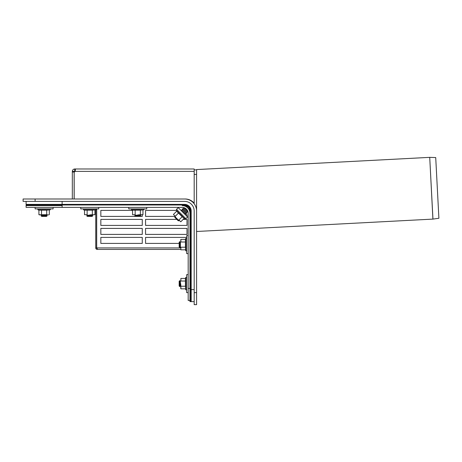 <?xml version="1.0" encoding="UTF-8"?>
<svg xmlns="http://www.w3.org/2000/svg" width="462" height="462" viewBox="0 0 462 462"><rect width="100%" height="100%" fill="white"/><g stroke="black" fill="none" stroke-linecap="round" stroke-linejoin="round"><path stroke-width="0.69" d="M186.14 205.197L187.093 204.891L185.025 204.412M185.77 204.504L186.452 204.666M186.896 204.81L188.288 205.532M188.45 205.648L188.86 205.965M186.382 204.643L185.955 204.539M185.083 201.403L185.533 201.438M187.139 201.738L186.769 201.646M190.252 209.026L190.523 209.298L190.685 208.483A6.601 6.601 0 0 1 191.181 210.995A6.601 6.601 0 0 0 184.581 204.395L62.122 204.395L62.122 201.392M26.103 201.392L26.103 204.395L62.122 204.395M194.184 301.64L191.181 301.64L191.181 210.995M190.506 210.031L190.581 210.995C190.2 207.374 188.201 205.376 184.581 204.995L26.103 204.995L26.103 205.596L62.122 205.596L26.103 205.596L26.103 207.398L182.178 207.398A6 6 0 0 1 183.737 207.6L187.976 211.844L186.914 212.058L186.7 213.121L185.643 213.334L185.429 214.391L185.066 214.466M185.32 205.041L185.984 205.163M186.319 205.255L186.683 205.376M190.523 209.298L190.581 213.398M185.978 205.781L184.927 205.607M185.071 205.619L185.845 205.746M173.776 204.395L173.776 204.995L145.559 204.995L145.559 204.395M131.757 204.995L100.837 204.995L100.837 204.395M96.697 204.395L96.697 204.995L96.639 204.395M83.732 204.995L80.931 204.995L80.931 204.395M74.526 204.395L74.526 204.995L74.128 204.995M190.581 210.995L190.581 289.634L189.98 289.634L189.98 210.995A5.405 5.405 0 0 0 189.755 209.453L189.316 210.239M190.581 250.017L190.581 265.627M185.539 205.682L186.146 205.827M186.469 205.937L186.989 206.162M187.526 206.468L188.508 207.288M189.98 210.995A5.405 5.405 0 0 0 184.581 205.596L182.178 205.596A7.802 7.802 0 0 1 189.98 213.398L189.98 288.438L188.184 288.438L188.184 213.398A6 6 0 0 0 187.976 211.844L187.976 211.844M189.98 289.634L189.98 301.64L190.581 301.64L190.581 289.634M174.815 216.516L179.06 220.761L178.211 220.761L174.815 217.365L174.815 216.516L175.162 216.447M179.129 220.414L179.06 220.761M181.11 210.51L181.185 210.146L185.429 214.391M181.185 210.146L182.247 209.939L185.643 213.334M182.247 209.939L182.455 208.876L186.7 213.121M182.455 208.876L183.518 208.662L186.914 212.058M185.337 206.26L186.065 206.116L189.46 209.511M187.647 205.151L190.431 207.935M140.356 204.395L140.159 204.695M92.336 204.395L92.134 204.695M179.776 283.633L179.776 286.636L179.175 286.036L179.175 281.231L179.776 280.63L179.776 283.633M179.776 280.63L180.376 281.231L180.376 286.036L179.776 286.636M179.776 244.612L179.776 247.615L179.175 247.014L179.175 242.215L179.776 241.614L179.776 244.612M179.776 241.614L180.376 242.215L180.376 247.014L179.776 247.615M44.109 215.8L47.112 215.8L46.512 216.401L41.707 216.401L41.106 215.8L44.109 215.8M41.106 215.8L41.707 215.2L46.512 215.2L47.112 215.8M89.732 215.8L92.735 215.8L92.134 216.401L87.33 216.401L86.729 215.8L89.732 215.8M86.729 215.8L87.33 215.2L92.134 215.2L92.735 215.8M137.757 215.8L140.76 215.8L140.159 216.401L100.837 216.401L100.837 210.395L132.559 210.395L100.837 210.395L100.837 216.401L135.354 216.401L134.754 215.8L137.757 215.8M134.754 215.8L135.354 215.2L140.159 215.2L140.76 215.8M185.88 218.676L176.542 209.338L178.24 207.64L187.578 216.978L185.88 218.676M173.423 214.449L176.651 211.221L178.488 213.057L175.265 216.285L173.423 214.449L175.265 216.285M178.938 219.958L180.775 221.8L178.938 219.958L182.167 216.736L178.488 213.057M182.167 216.736L185.014 219.046L176.178 210.21L176.906 209.702M180.775 221.8L184.003 218.572M48.614 214.899L38.912 214.715L38.912 210.152L41.511 210.152L41.511 214.715L39.611 214.899M40.211 214.899L38.912 214.715M48.008 214.899L46.708 214.715L46.708 210.152L41.511 210.152M46.708 210.152L50.358 209.771L37.861 209.771L38.017 208.893L37.861 209.771L38.912 210.152L37.861 209.771M49.307 214.715L49.307 210.152M46.708 214.715L41.511 214.715M53.113 207.398L53.113 208.893L35.106 208.893L35.106 207.398L35.106 208.893M84.534 214.715L84.534 210.152L87.133 210.152L87.133 214.715L84.534 214.715L87.133 214.715M92.331 214.715L89.732 214.899L94.929 214.715L92.331 214.715L92.331 210.152L87.133 210.152M92.331 210.152L95.98 209.771L83.483 209.771L83.639 208.893M94.929 214.715L94.929 210.152M98.735 207.398L98.735 208.893L80.729 208.893L80.729 207.398M132.559 214.715L132.559 210.152L135.158 210.152L135.158 214.715L132.559 214.715L135.158 214.715M140.356 214.715L137.757 214.899L142.954 214.715L140.356 214.715L140.356 210.152L135.158 210.152M140.356 210.152L144.005 209.771L131.508 209.771L131.664 208.893M142.954 214.715L142.954 210.152M146.76 207.398L146.76 208.893L128.754 208.893L128.754 207.398M180.677 240.113L180.867 239.414L185.424 239.414L185.424 242.013L180.867 242.013L180.867 239.414L180.867 242.013M185.314 239.766L185.811 238.369L186.683 238.519L185.811 238.369L185.811 250.86L186.683 250.704L185.811 250.86L185.314 249.463M95.738 209.858L95.738 247.915A1.502 1.502 0 0 0 97.239 249.416L180.757 249.416L180.867 249.815L180.867 247.21L185.424 247.21L185.424 242.013M185.424 247.21L185.811 250.86M180.867 247.21L180.867 249.815L185.424 249.815M188.184 253.621L186.683 253.621L186.683 235.608L188.184 235.608M180.867 278.436L185.424 278.436L185.424 281.035L180.867 281.035L180.867 278.436L180.867 281.035M180.867 286.232L180.677 283.633L180.867 288.831L180.867 286.232L185.424 286.232L185.424 281.035M185.424 286.232L185.811 289.882L185.811 277.385L186.683 277.541L185.811 277.385L186.683 277.541L185.811 277.385L185.424 278.436L185.811 277.385M180.867 288.831L180.677 288.138L180.867 288.831L185.424 288.831L185.811 289.882L186.677 289.801M188.184 292.637L186.683 292.637L186.683 274.63L188.184 274.63M188.184 213.398A6 6 0 0 0 182.178 207.398M188.184 288.438L188.184 300.444L189.98 300.444M77.275 204.395L77.275 204.995M80.475 204.395L80.475 204.995M194.184 174.376L196.587 174.376L196.587 210.995A12.006 12.006 0 0 0 184.581 198.989L185.112 198.989A12.006 12.006 0 0 1 194.184 203.136L194.184 171.379L75.063 171.379L75.433 169.681L74.729 168.977C73.285 169.132 72.482 169.935 72.326 171.379L72.326 198.989M72.326 171.379L74.128 171.379L75.063 170.778L75.063 168.977L194.184 168.977L194.184 171.379M75.063 170.778L75.063 171.379A1.802 1.802 0 0 1 74.186 171.997L74.186 198.989M72.326 171.997L74.128 171.997L74.128 171.379M74.128 198.989L74.128 171.997M74.729 170.778L74.729 168.977M196.587 174.376L196.587 169.571L196.587 169.877L196.587 169.571L429.724 157.357L432.906 219.103L196.587 231.485L432.906 219.103L438.9 218.26L435.718 157.565L429.724 157.357L432.958 219.098L438.9 218.26M145.559 228.407L186.983 228.407L186.983 234.407L145.559 234.407L145.559 228.407L186.983 228.407L186.983 234.407L145.559 234.407L145.559 228.407M142.261 204.395L142.261 204.995M100.837 219.404L142.261 219.404L142.261 225.404L100.837 225.404L100.837 219.404L142.261 219.404L142.261 225.404L100.837 225.404L100.837 219.404M100.837 237.41L142.261 237.41L142.261 243.41L100.837 243.41L100.837 237.41L142.261 237.41L142.261 243.41L100.837 243.41L100.837 237.41M182.178 204.995L181.578 204.395M186.983 214.888L186.983 216.383L186.983 214.888L185.603 213.513L186.983 214.888M175.115 216.401L145.559 216.401L145.559 210.395L176.265 210.395L145.559 210.395L145.559 216.401L175.115 216.401M100.837 228.407L142.261 228.407L142.261 234.407L100.837 234.407L100.837 228.407L142.261 228.407L142.261 234.407L100.837 234.407L100.837 228.407M142.261 214.899L142.261 216.401L140.159 216.401L142.261 216.401L142.261 214.899M145.559 219.404L176.854 219.404L145.559 219.404L145.559 225.404L145.559 219.404M183.171 219.404L186.983 219.404L186.983 225.404L145.559 225.404L186.983 225.404L186.983 219.404L183.171 219.404M145.559 237.41L186.683 237.41L145.559 237.41L145.559 243.41L145.559 237.41M179.175 243.41L145.559 243.41L179.175 243.41M95.738 204.995L95.738 204.395M96.697 208.893L96.697 247.915L180.677 247.915M95.738 247.915L96.639 247.915L96.639 208.893M96.639 247.915A0.601 0.601 0 0 0 97.239 248.516L97.239 247.915M97.239 249.416L97.239 248.516M184.581 198.989L23.1 198.989L23.1 201.392L184.581 201.392A9.604 9.604 0 0 1 194.184 210.995L194.184 304.643L196.587 304.643L196.587 200.369M194.184 169.877L196.587 169.877L194.184 169.877M196.587 169.571L196.587 169.877M194.184 289.634L191.181 289.634M62.122 207.398L62.122 204.995M35.106 201.392L35.106 198.989M196.587 292.637L194.184 292.637M183.518 208.662L183.732 207.6M186.065 206.116L186.122 205.821M134.754 204.995L135.158 204.395M86.729 204.995L87.133 204.395M180.376 286.036L180.677 286.336M180.376 281.231L180.677 280.931M191.181 281.231L190.581 280.63M191.181 286.036L190.581 286.636M180.376 247.014L180.677 247.314M180.376 242.215L180.677 241.915M191.181 242.215L190.581 241.614M191.181 247.014L190.581 247.615M46.512 215.2L46.812 214.899M41.707 215.2L41.407 214.899M41.707 204.395L41.106 204.995M46.512 204.395L47.112 204.995M92.134 215.2L92.435 214.899M87.33 215.2L87.029 214.899M92.256 204.516L92.735 204.995M140.159 215.2L140.46 214.899M135.354 215.2L135.054 214.899M140.159 204.395L140.76 204.995M185.014 219.046L185.522 218.318M50.358 209.771L50.202 208.893L50.358 209.771M84.534 210.152L83.483 209.771M95.98 209.771L95.825 208.893M132.559 210.152L131.508 209.771M144.005 209.771L143.849 208.893M185.424 239.414L185.811 238.369M185.811 289.882L185.424 288.831L185.811 289.882L186.683 289.726"/></g></svg>
